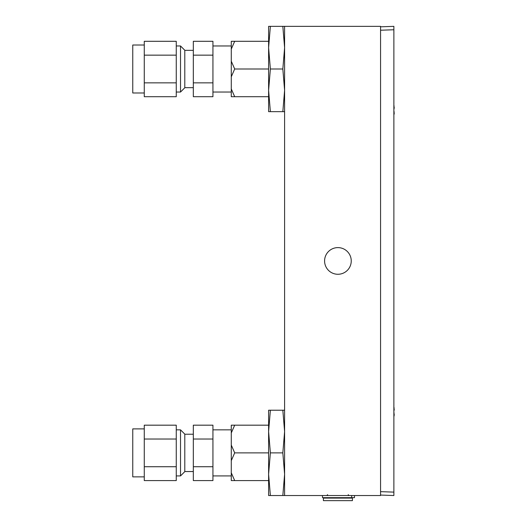 <?xml version="1.0" encoding="UTF-8"?>
<svg xmlns="http://www.w3.org/2000/svg" width="527" height="527" viewBox="0 0 527 527"><rect width="100%" height="100%" fill="white"/><g stroke="black" fill="none" stroke-linecap="round" stroke-linejoin="round"><path stroke-width="0.79" d="M351.245 260.944A13.327 13.327 0 0 0 337.912 247.611A13.327 13.327 0 0 0 324.586 260.944A13.327 13.327 0 0 0 337.912 274.271A13.327 13.327 0 0 0 351.245 260.944M284.6 410.223L282.834 410.223L284.6 431.554L282.834 452.877L284.6 474.208L282.834 495.532L380.566 495.532L380.566 26.35L282.834 26.35L284.6 47.674L282.834 69.004L270.371 69.004L268.605 47.674L268.605 69.004L234.693 69.004L231.281 61.224L231.281 41.297L234.693 41.297L231.281 49.077M284.6 495.532L284.6 26.35M323.413 498.094L352.418 498.094L352.418 500.65L323.413 500.65L323.413 498.094M354.467 497.666L354.467 495.532L354.467 497.666L322.478 497.666L322.478 495.532M393.873 26.35L380.566 26.818L393.873 26.35L393.873 495.532L380.566 495.064M394.038 105.756L394.031 109.063L394.242 107.403M394.044 111.197L394.038 114.478L394.242 112.837M394.038 407.397L394.031 410.704L394.242 409.044M394.044 412.839L394.038 416.119L394.242 414.479M231.281 428.128L231.281 425.177L234.693 425.177L231.281 432.957L231.281 428.128M268.605 480.584L231.281 480.584L231.281 432.957M231.281 460.657L234.693 452.877L231.281 445.098M234.693 480.584L231.281 472.805M268.605 425.177L234.693 425.177M268.605 452.877L234.693 452.877M268.605 96.704L231.281 96.704L231.281 61.224M234.693 96.704L231.281 88.925M231.281 76.784L234.693 69.004M268.605 41.297L234.693 41.297M268.605 410.223L268.605 431.554L270.371 410.223L268.605 410.223M282.834 410.223L270.371 410.223M270.371 452.877L268.605 431.554L268.605 474.208L270.371 452.877L282.834 452.877M270.371 495.532L268.605 474.208L268.605 495.532L282.834 495.532M144.273 476.869L132.758 476.869L132.758 428.886L144.273 428.886M144.273 466.731L176.262 466.731L176.262 480.584L144.273 480.584L144.273 425.177L176.262 425.177L176.262 439.024L144.273 439.024M176.262 466.731L176.262 439.024M176.262 475.914L180.524 475.914L180.524 429.848L176.262 429.848M180.524 429.848L184.793 434.11L184.793 471.645L180.524 475.914M193.323 466.731L193.323 425.177L212.941 425.177L212.941 480.584L193.323 480.584L193.323 466.731L212.941 466.731M193.323 439.024L212.941 439.024M144.273 92.996L132.758 92.996L132.758 45.012L144.273 45.012M144.273 82.858L176.262 82.858L176.262 96.704L144.273 96.704L144.273 41.297L176.262 41.297L176.262 55.151L144.273 55.151M176.262 82.858L176.262 55.151M176.262 92.034L180.524 92.034L180.524 45.968L176.262 45.968M180.524 45.968L184.793 50.236L184.793 87.772L180.524 92.034M193.323 82.858L193.323 41.297L212.941 41.297L212.941 96.704L193.323 96.704L193.323 82.858L212.941 82.858M193.323 55.151L212.941 55.151M268.605 47.674L270.371 26.35L268.605 26.35L268.605 47.674M282.834 26.35L270.371 26.35M282.834 69.004L284.6 90.328L282.834 111.658L270.371 111.658L268.605 90.328L270.371 69.004M282.834 111.658L284.6 111.658M268.605 69.004L268.605 111.658L270.371 111.658M351.674 497.666L351.674 495.532M393.873 29.762L380.566 30.223M380.566 491.658L393.873 492.119M348.195 494.682L349.045 495.532M324.224 497.666L324.224 498.094M351.608 497.666L351.608 498.094M327.636 494.682L326.786 495.532M212.941 475.914L231.281 475.914M184.793 471.54L193.323 471.54M212.941 429.848L231.281 429.848M184.793 434.215L193.323 434.215M212.941 92.034L231.281 92.034M184.793 87.666L193.323 87.666M212.941 45.968L231.281 45.968M184.793 50.342L193.323 50.342"/></g></svg>
